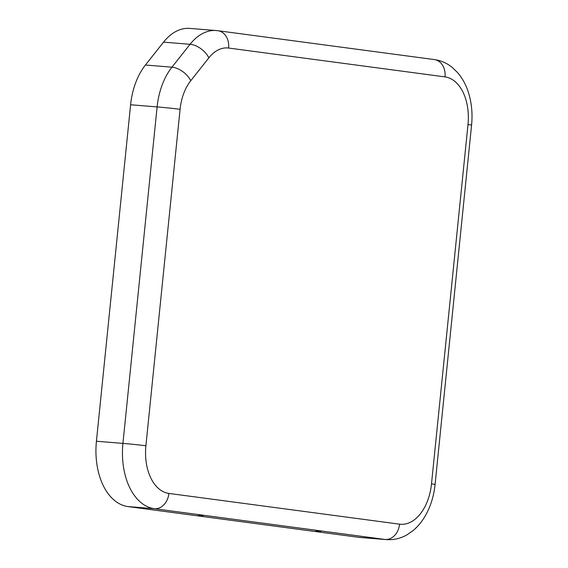 <?xml version="1.0" encoding="UTF-8"?>
<svg xmlns="http://www.w3.org/2000/svg" width="568" height="568" viewBox="0 0 568 568"><rect width="100%" height="100%" fill="white"/><g stroke="black" fill="none" stroke-linecap="round" stroke-linejoin="round"><path stroke-width="0.85" d="M445.007 76.893L228.599 48.046A42.096 26.355 94.6 0 0 208.861 57.844A16.422 9.344 -141.6 0 0 190.06 44.297A58.518 36.636 94.6 0 1 216.316 30.551L189.811 28.4A58.518 36.636 94.6 0 0 163.548 42.146L145.429 65.029A58.518 36.636 94.6 0 0 130.604 104.761L96.425 441.237A60.634 37.964 94.6 0 0 127.963 506.564L358.642 537.314A60.634 37.964 94.6 0 0 359.856 537.449L386.368 539.6C393.73 540.118 400.681 538.478 407.213 534.687L413.199 530.491C418.027 526.415 422.123 521.41 425.489 515.488C430.7 506.216 433.895 495.878 435.074 484.483A16.422 0.412 5.8 0 0 431.502 483.858L467.996 124.527A44.212 27.683 94.6 0 0 445.007 76.893A16.422 12.801 -82.4 0 0 434.413 59.583C441.123 60.542 447.151 63.225 452.497 67.635L457.723 72.754C461.827 77.56 465.057 83.155 467.421 89.545C471.433 100.635 472.817 112.507 471.575 125.152L435.074 484.483M203.351 515.63L198.317 515.162L203.351 515.63M321.048 531.321L316.014 530.853L321.048 531.321M467.996 124.527A16.422 0.412 5.8 0 1 471.575 125.152M208.861 57.844L190.741 80.727A42.096 26.355 94.6 0 0 180.077 109.312A16.422 0.412 -174.2 0 0 157.109 106.912L122.936 443.395L96.425 441.237M163.548 42.146L190.06 44.297L171.941 67.18A58.518 36.636 94.6 0 0 157.109 106.912L130.604 104.761M190.741 80.727A16.422 9.344 -141.6 0 0 171.941 67.18L145.429 65.029M180.077 109.312L145.898 445.788A44.212 27.683 94.6 0 0 168.895 493.422A16.422 12.801 97.6 0 1 154.468 508.722L127.963 506.564M145.898 445.788A16.422 0.412 -174.2 0 0 122.936 443.395A60.634 37.964 94.6 0 0 154.468 508.722L385.147 539.472A60.634 37.964 94.6 0 0 386.368 539.6M228.599 48.046A16.422 12.801 -82.4 0 0 218.005 30.736L434.413 59.583M168.895 493.422L399.574 524.172A44.212 27.683 94.6 0 0 431.502 483.858M399.574 524.172A16.422 12.801 97.6 0 1 385.147 539.472L358.642 537.314M216.316 30.551L218.005 30.736"/></g></svg>
